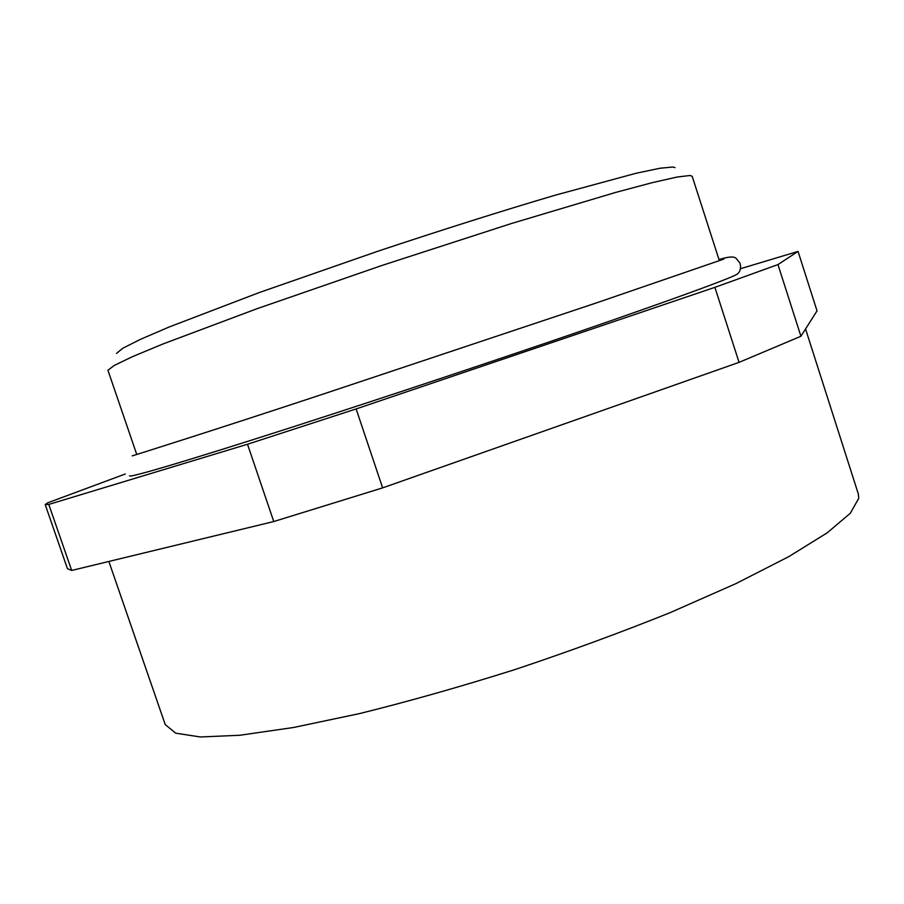 <?xml version="1.0" encoding="UTF-8"?>
<svg xmlns="http://www.w3.org/2000/svg" width="904" height="904" viewBox="0 0 904 904"><rect width="100%" height="100%" fill="white"/><g stroke="black" fill="none" stroke-linecap="round" stroke-linejoin="round"><path stroke-width="1.36" d="M129.475 475.877L130.187 476.001C135.656 476.363 212.383 453.209 333.915 413.636C426.439 383.522 534.626 347.204 612.121 320.298C690.34 293.009 732.127 277.573 737.494 273.968L737.992 273.449M116.503 353.419L122.797 348.243L140.346 339.384L169.387 326.898L259.188 292.58L378.064 251.165C441.378 230.057 503.189 210.542 554.999 195.253L636.054 173.274L660.18 168.212L672.949 167.025L675.028 167.624M719.324 260.578L692.181 176.291L690.046 175.489L677.243 177.014L652.462 182.608L615.76 192.394L511.212 223.582L382.03 265.437L256.838 308.772L162.63 344.108L132.368 356.707L114.243 365.431L107.938 370.267L136.719 454.384M805.554 328.966L858.348 494.025L858.721 498.364L850.302 513.269L827.216 532.818L788.943 556.548L736.037 583.566L670.384 612.539C621.24 632.337 569.463 651.343 515.043 669.536C460.611 686.712 408.766 701.391 359.498 713.595L293.461 727.505L239.831 735.257L200.394 736.975L175.692 733.167L165.24 724.59L108.864 561.452M777.971 264.578L714.883 287.348L739.065 362.357L800.921 336.265L817.024 310.863L798.051 251.414L777.971 264.578L800.921 336.265M740.432 268.725L798.051 251.414M125.26 474.001L47.539 502.895L45.211 504.59L67.45 568.695L71.676 570.458L273.754 521.54L382.629 487.877L739.065 362.357M71.676 570.458L48.771 504.432L45.211 504.59M48.771 504.432L247.504 444.248L273.754 521.54M382.629 487.877L356.131 408.936L247.504 444.248M356.131 408.936L714.883 287.348M737.494 273.968C740.331 271.528 741.178 267.923 740.037 263.188L736.172 258.374C734.489 256.826 730.997 255.922 718.985 259.516M723.799 259.098L596.798 302.783L328.909 392.178C213.333 430.485 135.815 454.768 132.244 455.887"/></g></svg>
